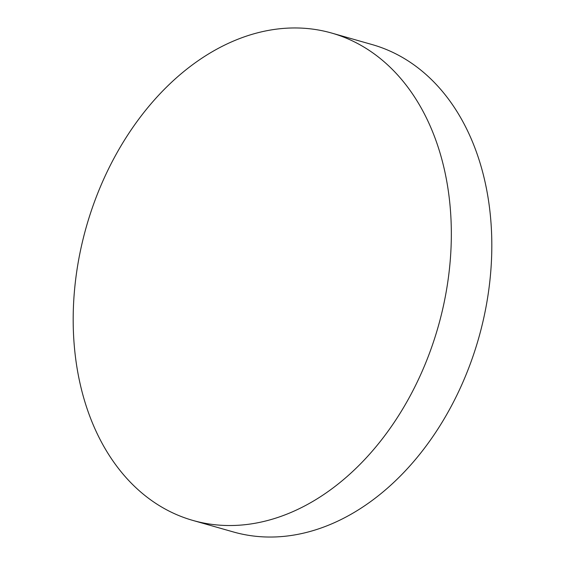 <?xml version="1.0" encoding="UTF-8"?>
<svg xmlns="http://www.w3.org/2000/svg" width="565" height="565" viewBox="0 0 565 565"><rect width="100%" height="100%" fill="white"/><g stroke="black" fill="none" stroke-linecap="round" stroke-linejoin="round"><path stroke-width="0.85" d="M220.675 525.238A253.374 182.876 105.9 0 1 192.947 520.45A253.374 182.876 105.9 0 1 81.558 245.563A253.374 182.876 105.9 0 1 303.843 28.25A253.374 182.876 105.9 0 1 331.57 33.031A253.374 182.876 105.9 0 1 442.96 307.925A253.374 182.876 105.9 0 1 220.675 525.238M331.57 33.031L372.053 44.55A253.374 182.876 105.9 0 1 483.442 319.437A253.374 182.876 105.9 0 1 261.157 536.75A253.374 182.876 105.9 0 1 233.43 531.969L192.947 520.45"/></g></svg>
